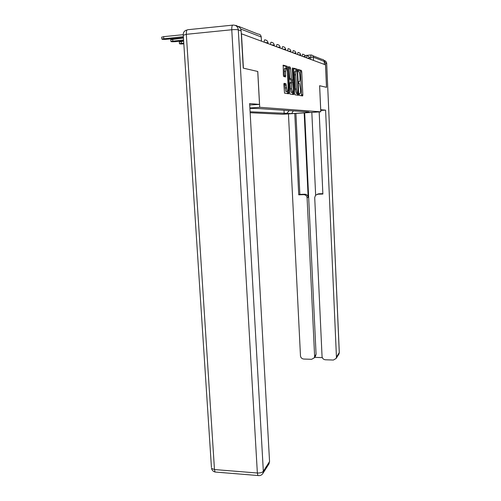 <?xml version="1.0" encoding="UTF-8"?>
<svg xmlns="http://www.w3.org/2000/svg" width="501" height="501" viewBox="0 0 501 501"><rect width="100%" height="100%" fill="white"/><g stroke="black" fill="none" stroke-linecap="round" stroke-linejoin="round"><path stroke-width="0.75" d="M299.235 94.532L299.485 95.466L302.598 95.941L302.823 94.72L301.74 71.793L301.439 70.466L298.245 69.52L298.289 71.311L298.928 71.58C299.435 72.276 299.755 73.703 299.892 75.858L299.986 77.793C300.049 80.279 299.798 81.582 299.235 81.701L298.821 81.613L298.659 82.471L298.865 83.398L299.523 83.648L300.556 89.767C300.619 92.247 300.368 93.568 299.805 93.725L299.398 93.656L299.235 94.532M297.976 94.119L298.051 95.246M284.13 83.335L283.848 84.663L284.53 93.13L288.639 93.806L288.902 92.491L287.342 66.376L283.215 65.149L283.366 75.044L283.704 76.478L285.539 76.947L285.601 71.43C285.557 68.837 285.864 67.723 286.522 68.098L287.417 71.912L288.225 88.201C288.269 90.831 287.95 91.959 287.286 91.577L285.952 83.742L284.08 83.335M259.718 107.302L257.777 71.48L243.398 68.167L241.463 33.792L325.518 64.848L326.495 87.318L319.619 85.734L320.784 111.811L259.718 107.302L249.886 107.966M294.494 93.386L294.87 94.758L298.49 95.315L298.728 94.063L297.607 70.622L297.237 69.226L293.58 68.161L294.494 93.386M293.692 94.583L289.879 93.994L289.484 92.585L288.532 66.696L290.267 67.222L290.593 68.631L291.469 79.941L292.546 80.185L292.803 78.92L292.302 68.718L292.528 67.873L292.753 68.844L293.692 94.583M250.149 112.725L282.533 114.272L320.784 111.811M239.134 27.092L236.121 25.419L235.47 25.488M312.774 55.711L321.98 59.343C323.314 59.368 324.078 60.064 324.272 61.429L313.375 57.202L309.223 57.321M324.404 64.435L324.272 61.429M305.635 111.736L306.055 112.124L310.407 112.412L291.626 113.621L286.841 113.364L289.196 110.621M250.099 111.773L286.841 113.364M249.911 108.416L258.491 108.529L308.766 111.948L306.055 112.124M284.011 110.264L284.173 113.539M291.626 113.621L293.329 110.896M301.521 95.779L300.494 71.893L300.193 70.572L298.082 69.94M293.191 93.349L293.361 94.532M296.335 70.854L296.022 69.37L293.354 68.581M297.394 95.146L297.425 93.487M298.07 93.443L297.25 71.944L297.03 70.992L296.548 70.841C295.966 70.923 295.703 72.244 295.765 74.787L296.454 89.009L297.406 93.224L298.07 93.443L296.354 93.462L297.632 93.368M296.385 70.854L295.264 70.942C294.676 71.029 294.419 72.344 294.482 74.893L295.765 74.787M296.354 93.462L295.17 89.103L294.482 74.893M288.15 92.547L288.332 93.756M288.3 67.121L290.198 67.178M291.288 80.285L290.085 79.997L289.76 78.619L288.883 67.291M291.995 80.229L292.083 81.945M292.597 92.485L292.64 93.393L293.943 93.299M291.582 88.74L292.409 92.353C293.041 92.704 293.335 91.608 293.292 89.053L292.709 82.114L291.563 81.832L291.582 88.74L290.267 88.84L291.1 92.447L291.595 92.409M291.513 81.832L290.248 81.932L289.985 83.21L291.3 83.11M290.267 88.84L289.985 83.21M292.571 94.407L292.64 93.393M286.478 91.633L285.946 91.67L284.606 83.842L283.904 83.667M286.002 68.142L285.175 68.211C284.518 67.835 284.211 68.95 284.249 71.543L285.601 71.43M284.411 76.684L284.249 71.543M286.347 67.973L285.939 66.439L282.971 65.587M287.499 93.631L287.53 91.727M320.69 109.719L325.594 110.139L336.44 357.019L339.265 352.604L326.702 63.521L325.506 63.063L326.564 87.331L319.644 85.74L320.715 109.713M320.721 110.452L325.594 110.139M304.176 112.882L308.165 197.388L307.094 197.826L314.615 356.305L316.068 354.332L315.273 356.474M307.094 197.826C306.806 195.847 305.685 194.795 303.738 194.657L304.827 194.231C306.769 194.369 307.883 195.421 308.165 197.388M294.77 113.483L298.734 194.814L303.738 194.657M288.451 113.89L300.475 355.848C300.757 357.727 301.84 358.791 303.731 359.042L311.628 359.311L314.284 357.82L314.615 356.305M317.196 194.282L318.799 193.787L315.517 195.277L314.709 197.594L322.055 356.549C322.337 358.447 323.433 359.524 325.362 359.774L333.39 360.044L336.158 358.422L336.44 357.019M314.615 357.363L322.293 357.62M317.784 194.213L322.869 194.05L319.175 111.911M325.506 63.063L323.965 60.383M304.671 112.85L316.068 354.332M315.643 195.139L311.829 112.387M318.799 193.787L322.851 193.655M295.922 113.408L299.855 194.388L304.827 194.231M299.855 194.388L298.734 194.814M249.723 104.966L259.518 104.421L249.642 103.569L269.557 461.559L268.674 464.339M236.566 26.202C239.234 26.503 240.762 28.087 241.15 30.956L243.242 68.13L257.733 71.468L259.518 104.421M302.761 94.727L302.798 95.509M302.316 94.758L302.372 95.91M297.832 94.125L297.882 95.221M293.116 93.355L293.166 94.501M288.169 92.923L288.213 93.743M284.906 84.894L284.85 83.761M284.499 76.703L284.468 76.089M183.779 43.023L179.439 43.643C179.558 43.994 180.98 44.075 183.71 43.888L183.829 43.875M179.327 41.94L183.654 41.17M183.579 39.942L170.897 41.395C171.01 41.765 172.488 41.852 175.325 41.664L183.635 40.85M170.785 39.648L183.454 38.032M183.36 36.661L161.873 39.009C161.98 39.41 163.508 39.51 166.457 39.31L183.422 37.625M161.748 37.231L163.67 36.648L183.228 34.682M238.683 26.434L258.059 34.087C259.869 34.106 260.915 35.064 261.196 36.968L240.674 29.008M310.626 59.35L310.939 54.985C312.355 55.01 313.169 55.749 313.375 57.202L313.52 60.421M304.833 55.517L310.833 54.991M309.468 58.918L309.436 58.172L307.113 58.047M306.462 57.809L306.9 55.818M305.178 57.333L305.14 56.569L302.754 56.438M300.675 55.667L300.638 54.891L298.17 54.747M295.934 53.92L295.897 53.125L293.361 52.968M290.949 52.079L290.912 51.265L288.288 51.096M285.695 50.138L285.651 49.311L282.946 49.123M280.147 48.083L280.103 47.244L277.303 47.038M274.285 45.923L274.241 45.059L271.342 44.833M268.079 43.625L268.029 42.748L265.023 42.497M302.084 56.193L302.548 54.158M297.488 54.49L297.976 52.417M292.653 52.705L293.166 50.582M287.568 50.826L288.113 48.653M282.207 48.847C282.207 47.338 282.395 46.599 282.777 46.618M276.546 46.756C276.546 45.209 276.746 44.445 277.153 44.47M270.559 44.545C270.565 42.954 270.778 42.172 271.204 42.203M264.221 42.203C264.227 40.562 264.453 39.761 264.904 39.798M261.416 41.163L261.196 36.968L261.491 41.195M299.304 93.762L299.805 93.725M298.709 81.744L299.235 81.701M300.137 70.535L301.389 70.434M300.494 71.893L301.74 71.793M301.577 94.808L302.823 94.72M293.198 93.48L293.943 93.424M295.959 69.332L297.237 69.226M296.329 70.722L297.607 70.622M297.456 94.157L298.728 94.063M295.17 89.103L296.454 89.009M288.156 92.679L288.908 92.622M289.277 68.737L290.593 68.631M289.76 78.619L291.081 78.519M290.154 80.041L291.469 79.941M291.238 80.285L292.546 80.185M292.308 68.881L292.753 68.844M284.524 83.786L285.871 83.686M284.937 85.239L286.284 85.139M285.075 87.976L286.422 87.875M284.462 75.745L285.808 75.638M285.939 66.439L287.273 66.326M286.347 67.917L287.68 67.804M287.568 92.585L288.902 92.491M324.066 60.446C325.644 60.821 326.52 61.842 326.702 63.521L339.296 352.335L338.626 354.551M183.272 35.258L186.316 34.319L214.478 469.55L257.357 473.007L231.769 29.753L186.316 34.319C186.228 31.194 186.748 29.665 187.875 29.716L232.633 25.138M241.15 30.956L238.301 29.872L263.338 471.272L269.557 461.559M269.181 463.538L262.962 473.301L263.338 471.272C262.242 472.524 260.251 473.107 257.357 473.007L257.877 475.524L258.879 475.649M216.269 472.124L215.073 472.03L214.478 469.55L211.503 468.354C211.998 470.245 213.188 471.466 215.073 472.03L257.877 475.524C260.119 475.906 261.81 475.161 262.962 473.301M211.441 467.477L183.253 34.957C183.141 32.565 184.18 30.962 186.372 30.148M238.301 29.872C237.825 26.697 236.09 25.106 233.109 25.088C232.132 25.019 231.687 26.572 231.769 29.753C234.856 29.49 237.029 29.528 238.301 29.872M181.218 41.408L181.337 43.255M172.688 39.097L172.82 40.994M163.67 36.648L163.802 38.602M309.43 58.11C309.186 56.738 308.372 55.993 306.975 55.874M305.14 56.507C304.884 55.104 304.051 54.34 302.629 54.221M300.631 54.822C300.368 53.394 299.517 52.611 298.07 52.48M295.891 53.05C295.621 51.59 294.745 50.795 293.273 50.651M290.906 51.183C290.624 49.699 289.728 48.879 288.219 48.729M285.645 49.217C285.351 47.701 284.436 46.862 282.902 46.706M280.097 47.144C279.79 45.597 278.85 44.739 277.285 44.564M274.229 44.946C273.909 43.374 272.951 42.491 271.348 42.303M268.016 42.623C267.684 41.019 266.701 40.118 265.067 39.911M261.259 36.999L261.109 36.366M300.193 70.572L301.439 70.466M296.022 69.37L297.293 69.263M296.129 93.318L297.406 93.224M288.945 67.334L290.267 67.222M290.085 79.997L291.394 79.891M291.1 92.447L292.409 92.353M284.606 83.842L285.952 83.742M285.946 91.67L287.286 91.577M286.008 66.489L287.342 66.376M339.309 352.504L338.989 353.982L336.158 358.422M326.752 63.539L326.533 62.587M314.284 357.82L315.736 355.835M179.439 43.643L179.32 41.802M170.897 41.395L170.772 39.498M161.873 39.009L161.735 37.061"/></g></svg>
